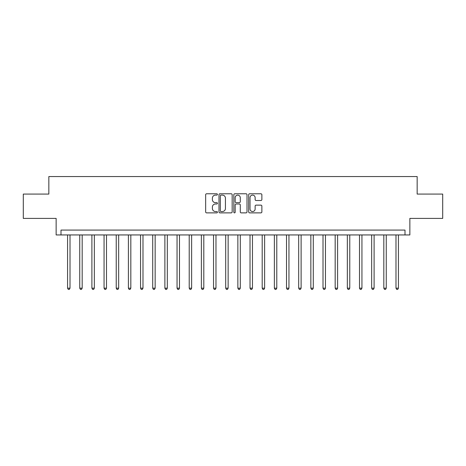 <?xml version="1.0" encoding="UTF-8"?>
<svg xmlns="http://www.w3.org/2000/svg" width="466" height="466" viewBox="0 0 466 466"><rect width="100%" height="100%" fill="white"/><g stroke="black" fill="none" stroke-linecap="round" stroke-linejoin="round"><path stroke-width="0.7" d="M217.43 194.439A0.67 0.67 0 0 0 216.76 193.769L206.613 193.769A0.955 0.955 0 0 0 205.657 194.724L205.657 211.919A0.955 0.955 0 0 0 206.613 212.875L216.76 212.875A0.67 0.67 0 0 0 217.43 212.205A0.67 0.67 0 0 0 216.76 211.535L215.449 211.535A3.058 3.058 0 0 1 212.391 208.477L212.391 207.044A3.058 3.058 0 0 1 215.449 203.992L216.76 203.992A0.67 0.67 0 0 0 217.43 203.322A0.67 0.67 0 0 0 216.76 202.652L215.449 202.652A3.058 3.058 0 0 1 212.391 199.594L212.391 198.161A3.058 3.058 0 0 1 215.449 195.108L216.76 195.108A0.67 0.67 0 0 0 217.43 194.439M260.913 200.502A0.955 0.955 0 0 0 261.869 199.547L261.869 194.724A0.955 0.955 0 0 0 260.913 193.769L249.642 193.769A0.955 0.955 0 0 0 248.687 194.724L248.687 211.919A0.955 0.955 0 0 0 249.642 212.875L260.913 212.875A0.955 0.955 0 0 0 261.869 211.919L261.869 206.089A0.955 0.955 0 0 0 260.913 205.133L256.09 205.133A0.955 0.955 0 0 0 255.135 206.089L255.135 208.978A2.557 2.557 0 0 1 252.578 211.535A2.557 2.557 0 0 1 250.026 208.978L250.026 197.66A2.557 2.557 0 0 1 252.578 195.108A2.557 2.557 0 0 1 255.135 197.66L255.135 199.547A0.955 0.955 0 0 0 256.09 200.502L260.913 200.502M404.995 234.946L409.859 234.946L409.859 218.403L442.7 218.403L442.7 194.077L417.157 194.077L417.157 176.562L48.843 176.562L48.843 194.077L23.3 194.077L23.3 218.403L56.141 218.403L56.141 234.946L404.995 234.946L404.995 230.082L61.005 230.082L61.005 234.946M232.167 194.724A0.955 0.955 0 0 0 231.212 193.769L219.94 193.769A0.955 0.955 0 0 0 218.985 194.724L218.985 211.919A0.955 0.955 0 0 0 219.94 212.875L231.212 212.875A0.955 0.955 0 0 0 232.167 211.919L232.167 194.724M234.788 193.769L246.06 193.769A0.955 0.955 0 0 1 247.015 194.724L247.015 211.919A0.955 0.955 0 0 1 246.06 212.875L241.237 212.875A0.955 0.955 0 0 1 240.281 211.919L240.281 204.947A0.955 0.955 0 0 0 239.326 203.992L236.128 203.992A0.955 0.955 0 0 0 235.173 204.947L235.173 212.205A0.67 0.67 0 0 1 234.503 212.875A0.67 0.67 0 0 1 233.833 212.205L233.833 194.724A0.955 0.955 0 0 1 234.788 193.769M220.989 195.108A0.67 0.67 0 0 0 220.319 195.772L220.319 210.865A0.67 0.67 0 0 0 220.989 211.535L222.375 211.535A3.058 3.058 0 0 0 225.433 208.477L225.433 198.161A3.058 3.058 0 0 0 222.375 195.108L220.989 195.108M240.281 197.712A2.557 2.557 0 0 0 237.73 195.155A2.557 2.557 0 0 0 235.173 197.712L235.173 201.696A0.955 0.955 0 0 0 236.128 202.652L239.326 202.652A0.955 0.955 0 0 0 240.281 201.696L240.281 197.712M67.576 234.946L67.576 288.174L70.011 288.174L70.011 234.946M70.011 288.174L69.277 289.438L68.304 289.438L67.576 288.174M79.738 234.946L79.738 288.174L82.173 288.174L82.173 234.946M82.173 288.174L81.439 289.438L80.467 289.438L79.738 288.174M91.901 234.946L91.901 288.174L94.336 288.174L94.336 234.946M94.336 288.174L93.608 289.438L92.635 289.438L91.901 288.174M104.064 234.946L104.064 288.174L106.498 288.174L106.498 234.946M106.498 288.174L105.77 289.438L104.798 289.438L104.064 288.174M116.232 234.946L116.232 288.174L118.661 288.174L118.661 234.946M118.661 288.174L117.933 289.438L116.96 289.438L116.232 288.174M128.395 234.946L128.395 288.174L130.824 288.174L130.824 234.946M130.824 288.174L130.096 289.438L129.123 289.438L128.395 288.174M140.557 234.946L140.557 288.174L142.992 288.174L142.992 234.946M142.992 288.174L142.258 289.438L141.285 289.438L140.557 288.174M152.72 234.946L152.72 288.174L155.155 288.174L155.155 234.946M155.155 288.174L154.421 289.438L153.448 289.438L152.72 288.174M164.882 234.946L164.882 288.174L167.317 288.174L167.317 234.946M167.317 288.174L166.589 289.438L165.616 289.438L164.882 288.174M177.045 234.946L177.045 288.174L179.48 288.174L179.48 234.946M179.48 288.174L178.752 289.438L177.779 289.438L177.045 288.174M189.213 234.946L189.213 288.174L191.643 288.174L191.643 234.946M191.643 288.174L190.914 289.438L189.942 289.438L189.213 288.174M201.376 234.946L201.376 288.174L203.805 288.174L203.805 234.946M203.805 288.174L203.077 289.438L202.104 289.438L201.376 288.174M213.539 234.946L213.539 288.174L215.974 288.174L215.974 234.946M215.974 288.174L215.24 289.438L214.267 289.438L213.539 288.174M225.701 234.946L225.701 288.174L228.136 288.174L228.136 234.946M228.136 288.174L227.402 289.438L226.429 289.438L225.701 288.174M237.864 234.946L237.864 288.174L240.299 288.174L240.299 234.946M240.299 288.174L239.571 289.438L238.598 289.438L237.864 288.174M250.026 234.946L250.026 288.174L252.461 288.174L252.461 234.946M252.461 288.174L251.733 289.438L250.76 289.438L250.026 288.174M262.195 234.946L262.195 288.174L264.624 288.174L264.624 234.946M264.624 288.174L263.896 289.438L262.923 289.438L262.195 288.174M274.358 234.946L274.358 288.174L276.787 288.174L276.787 234.946M276.787 288.174L276.058 289.438L275.086 289.438L274.358 288.174M286.52 234.946L286.52 288.174L288.955 288.174L288.955 234.946M288.955 288.174L288.221 289.438L287.248 289.438L286.52 288.174M298.683 234.946L298.683 288.174L301.118 288.174L301.118 234.946M301.118 288.174L300.384 289.438L299.411 289.438L298.683 288.174M310.845 234.946L310.845 288.174L313.28 288.174L313.28 234.946M313.28 288.174L312.552 289.438L311.579 289.438L310.845 288.174M323.008 234.946L323.008 288.174L325.443 288.174L325.443 234.946M325.443 288.174L324.715 289.438L323.742 289.438L323.008 288.174M335.176 234.946L335.176 288.174L337.605 288.174L337.605 234.946M337.605 288.174L336.877 289.438L335.904 289.438L335.176 288.174M347.339 234.946L347.339 288.174L349.768 288.174L349.768 234.946M349.768 288.174L349.04 289.438L348.067 289.438L347.339 288.174M359.502 234.946L359.502 288.174L361.936 288.174L361.936 234.946M361.936 288.174L361.202 289.438L360.23 289.438L359.502 288.174M371.664 234.946L371.664 288.174L374.099 288.174L374.099 234.946M374.099 288.174L373.365 289.438L372.392 289.438L371.664 288.174M383.827 234.946L383.827 288.174L386.262 288.174L386.262 234.946M386.262 288.174L385.533 289.438L384.561 289.438L383.827 288.174M395.989 234.946L395.989 288.174L398.424 288.174L398.424 234.946M398.424 288.174L397.696 289.438L396.723 289.438L395.989 288.174"/></g></svg>
